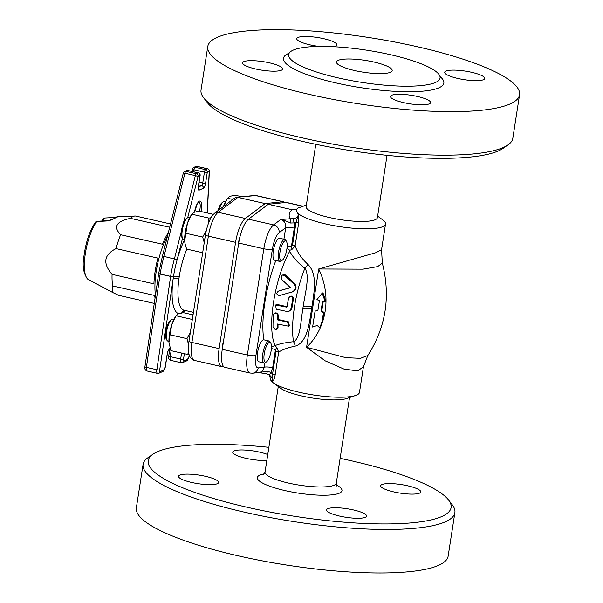 <?xml version="1.0" encoding="UTF-8"?>
<svg xmlns="http://www.w3.org/2000/svg" width="603" height="603" viewBox="0 0 603 603"><rect width="100%" height="100%" fill="white"/><g stroke="black" fill="none" stroke-linecap="round" stroke-linejoin="round"><path stroke-width="0.9" d="M184.352 310.281L182.566 312.784M181.586 312.957L183.99 310.198M193.442 312.346L184.013 310.206A40.567 12.399 -77.2 0 1 178.948 278.556A4.507 1.146 8 0 0 173.204 278.48A45.074 13.779 102.8 0 0 178.903 313.666M178.948 278.556L179.212 276.777A4.507 0.957 8.8 0 0 173.491 276.506L159.727 369.827A2.254 0.528 -171.6 0 1 156.863 369.745L146.401 367.363L159.87 276.016L160.164 274.048L170.626 276.423A2.254 0.686 -77.2 0 1 170.634 276.37A2.254 0.475 8.8 0 0 173.491 276.506A45.074 13.779 -77.2 0 1 177.146 259.667L163.986 256.403L184.887 173.257L195.349 175.639A2.254 0.686 -77.2 0 1 196.322 173.777A2.254 2.088 66 0 1 198.07 176.43L200 175.571A2.254 0.482 8.8 0 0 200.136 175.435A2.254 2.254 0 0 0 198.41 172.895A2.254 0.686 102.8 0 0 198.244 172.918A2.254 2.088 66 0 1 200 175.571L198.312 186.448A4.507 1.379 102.8 0 0 199.171 190.118L203.392 188.242A4.507 1.379 102.8 0 0 205.593 183.199L207.281 172.322A2.254 0.482 -171.2 0 1 204.417 172.187L202.736 183.071A2.254 0.686 -77.2 0 1 201.636 185.588L198.364 187.043M198.568 173.016A2.254 0.686 102.8 0 0 198.41 172.895L187.948 170.521A2.254 0.686 -77.2 0 1 188.083 170.604M197.287 166.503A2.254 0.686 102.8 0 0 197.151 166.413A2.254 0.686 102.8 0 0 196.985 166.436L207.447 168.81A2.254 2.088 -114 0 1 209.203 171.463L207.281 172.322A2.254 2.088 -114 0 0 205.525 169.669A2.254 0.686 102.8 0 0 204.417 172.187L193.962 169.812A2.254 0.686 -77.2 0 1 195.063 167.295A2.254 2.088 -114 0 0 193.804 167.408L193.804 167.408A2.254 2.254 0 0 0 192.5 169.126A2.254 0.482 8.8 0 0 193.962 169.812L193.646 171.817M186.531 170.657L184.601 171.516A2.254 2.088 66 0 1 185.86 171.395L187.782 170.536A2.254 0.686 -77.2 0 1 187.948 170.521A2.254 2.254 0 0 0 186.531 170.657L186.531 170.657A2.254 2.088 66 0 1 187.782 170.536L198.244 172.918L196.322 173.777L185.86 171.395A2.254 0.686 102.8 0 0 184.887 173.257L183.425 173.099M192.636 168.991A2.254 0.482 8.8 0 0 192.5 169.126L192.138 171.471M207.198 212.942L209.203 171.463A2.254 1.078 2.8 0 0 209.362 171.094A2.254 2.254 0 0 0 207.613 168.787A2.254 0.686 -77.2 0 0 207.447 168.81L205.525 169.669L195.063 167.295L196.985 166.436A2.254 2.088 -114 0 0 195.734 166.549L193.804 167.408M183.365 223.306L195.349 175.639L198.07 176.43L187.691 217.728M181.503 230.7L174.448 258.777A47.328 14.464 102.8 0 0 170.634 276.37L160.172 273.996A47.328 14.464 -77.2 0 1 163.986 256.403L162.418 256.237L183.335 173.023A2.254 2.254 0 0 1 184.601 171.516M195.734 166.549A2.254 2.254 0 0 1 197.151 166.413L207.613 168.787A2.254 0.686 -77.2 0 1 207.779 168.915M169.918 347.735L167.611 351.994M170.528 223.969L135.637 216.04A40.567 12.399 102.8 0 0 135.049 216.017A40.567 12.399 102.8 0 0 130.527 218.286A40.567 12.399 102.8 0 0 130.459 218.346L169.699 227.263M168.335 232.675A40.567 12.399 102.8 0 0 162.463 244.23L120.615 234.725A40.567 12.399 102.8 0 0 116.055 248.602L157.903 258.114A40.567 12.399 102.8 0 0 153.916 283.862L112.068 274.35A40.567 12.399 102.8 0 0 112.686 285.928L154.534 295.44A40.567 12.399 102.8 0 0 155.077 297.95M154.27 303.415L118.55 295.297L112.618 292.455L112.686 285.928M102.457 219.816A2.254 0.482 8.8 0 0 102.322 219.944A2.254 0.482 8.8 0 0 103.784 220.63A2.254 0.791 -93.3 0 1 104.425 218.037L104.425 218.037A2.254 0.791 -93.3 0 1 104.598 218.082M100.482 286.003L97.882 284.601A2.254 0.535 -61.9 0 1 97.882 284.601L87.857 279.219A2.254 2.126 127.9 0 1 87.571 279.031A2.254 2.254 0 0 0 87.887 279.242A2.254 0.535 -61.7 0 1 87.857 279.219A31.989 9.776 -77.2 0 1 85.355 253.501A31.989 9.776 -77.2 0 1 96.789 221.565A2.254 0.791 -93.3 0 1 97.143 221.286A2.254 2.254 0 0 0 95.478 222.175A2.254 1.779 37.2 0 1 96.789 221.565L107.741 220.924A2.254 0.791 -93.1 0 1 108.073 220.675L112.761 219.206A2.254 1.967 48 0 1 113.929 218.753A36.059 11.02 -77.2 0 1 117.947 216.741L135.049 216.017M107.741 220.924L113.929 218.753M97.189 221.286A2.254 0.791 -93.3 0 0 97.143 221.286L108.073 220.675A2.254 0.791 -93.1 0 1 108.118 220.675M130.459 218.346C116.326 221.339 113.04 226.796 120.615 234.725M116.055 248.602C103.874 254.722 102.548 263.3 112.068 274.35M185.083 243.861A18.03 5.51 -77.2 0 1 185.038 243.68A18.03 5.51 -77.2 0 1 184.691 240.816A18.03 5.51 -77.2 0 1 187.39 223.411A18.03 5.51 -77.2 0 1 191.679 214.457L187.39 223.411L184.691 240.816L185.136 244.125L186.613 249.069L202.668 252.725M205.261 235.977A18.03 5.51 102.8 0 0 204.952 238.012M213.402 214.351L199.08 211.095L194.045 212.339L192.387 213.53M204.236 242.594L202.653 237.077L206.256 230.58M208.374 223.442L208.887 218.09L211.005 217.721M192.003 214.253L208.887 218.09M185.762 233.24L202.653 237.077M169.36 345.421A18.03 5.51 -77.2 0 1 169.315 345.24A18.03 5.51 -77.2 0 1 168.968 342.376A18.03 5.51 -77.2 0 1 171.667 324.972A18.03 5.51 -77.2 0 1 175.963 316.017L171.667 324.972L170.046 334.801L168.968 342.376L170.89 350.629L187.774 354.474L188.551 351.428M189.538 337.537A18.03 5.51 102.8 0 0 189.229 339.564M193.05 314.864L183.357 312.656L178.322 313.899L176.664 315.09M188.573 344.479L186.93 338.637L190.292 332.683M189.056 354.262L187.774 354.474M176.28 315.814L192.342 319.462M170.046 334.801L186.93 338.637M223.479 206.505A18.03 5.51 -77.2 0 1 227.444 198.508L223.487 206.497M241.931 196.759L234.846 195.146L229.811 196.382L228.145 197.58M227.761 198.304L232.826 199.457M223.577 366.541L222.401 366.662A21.859 6.686 -77.2 0 1 221.708 366.616A21.859 6.686 -77.2 0 1 219.115 348.617L235.569 242.338A21.859 6.686 -77.2 0 1 245.338 218.482L265.116 203.573L282.867 201.741A21.859 6.686 -77.2 0 1 283.561 201.786A21.859 6.686 -77.2 0 1 284.827 202.578M222.288 349.122A12.392 3.791 -77.2 0 1 223.66 340.288M238.012 247.562A12.392 3.791 -77.2 0 1 239.986 236.738M219.115 348.617L191.92 342.436A4.507 0.957 -171.2 0 1 188.995 341.064C187.232 352.514 189.071 358.973 194.505 360.436A21.859 6.686 -77.2 0 1 191.92 342.436L208.367 236.157A21.859 6.686 -77.2 0 1 218.143 212.294A4.507 4.033 -127 0 0 214.947 212.934L234.657 198.07L236.61 197.309L255.664 195.56A4.507 4.266 -95.9 0 0 254.345 195.485L256.358 195.598A21.859 6.686 -77.2 0 0 255.664 195.56L282.867 201.741M265.116 203.573L237.914 197.385L218.143 212.294L245.338 218.482M168.938 341.336L167.898 341.102A11.269 3.445 -77.2 0 1 166.956 340.28A11.269 3.445 -77.2 0 1 167.039 329.351A11.269 3.445 -77.2 0 1 171.682 319.462A11.269 3.445 -77.2 0 1 172.081 319.236A11.269 3.445 -77.2 0 1 172.895 319.13L173.928 319.364M270.792 343.084L270.091 341.833A11.269 3.445 102.8 0 0 269.142 341.004A11.269 3.445 102.8 0 0 268.327 341.11A11.269 3.445 102.8 0 0 263.029 352.469A11.269 3.445 102.8 0 0 264.144 362.983A11.269 3.445 102.8 0 0 265.358 362.644L266.534 361.815A10.138 3.098 -77.2 0 1 264.167 354.262A10.138 3.098 -77.2 0 1 269.209 342.436A10.138 3.098 -77.2 0 1 270.792 343.084A10.138 3.098 -77.2 0 1 270.717 352.913A10.138 3.098 -77.2 0 1 266.534 361.815M264.144 362.983L258.913 361.792A11.269 3.445 -77.2 0 1 258.009 350.237A11.269 3.445 -77.2 0 1 263.79 339.798L269.142 341.004M171.682 319.462L170.506 320.291A10.138 3.098 102.8 0 0 166.33 329.193A10.138 3.098 102.8 0 0 166.247 339.022L166.956 340.28M279.867 261.423L274.636 260.232A11.269 3.445 -77.2 0 1 273.777 248.481A11.269 3.445 -77.2 0 1 279.634 238.253L284.865 239.444A11.269 3.445 102.8 0 0 284.051 239.549A11.269 3.445 102.8 0 0 278.752 250.908A11.269 3.445 102.8 0 0 279.867 261.423A11.269 3.445 102.8 0 0 281.081 261.084L282.257 260.255A10.138 3.098 -77.2 0 1 279.89 252.702A10.138 3.098 -77.2 0 1 284.925 240.876A10.138 3.098 -77.2 0 1 286.515 241.524A10.138 3.098 -77.2 0 1 286.433 251.353A10.138 3.098 -77.2 0 1 282.257 260.255M219.032 209.852A11.269 3.445 -77.2 0 1 223.17 201.952A11.269 3.445 -77.2 0 1 223.57 201.726A11.269 3.445 -77.2 0 1 224.376 201.621L225.416 201.854M223.17 201.952L221.994 202.781A10.138 3.098 102.8 0 0 218.09 210.568M184.654 239.783L183.621 239.542A11.269 3.445 -77.2 0 1 182.671 238.72A11.269 3.445 -77.2 0 1 182.762 227.791A11.269 3.445 -77.2 0 1 187.405 217.902A11.269 3.445 -77.2 0 1 187.804 217.675A11.269 3.445 -77.2 0 1 188.618 217.57L189.651 217.804M286.515 241.524L285.807 240.273A11.269 3.445 102.8 0 0 284.865 239.444M187.405 217.902L186.229 218.731A10.138 3.098 102.8 0 0 182.046 227.633A10.138 3.098 102.8 0 0 181.97 237.461L182.671 238.72M271.456 346.785L275.126 345.542A58.597 17.909 -77.2 0 1 289.726 251.225L289.734 250.298L287.005 248.089M340.137 458.348A153.245 32.577 -171.2 0 1 351.768 460.88A153.245 32.577 -171.2 0 1 448.557 500A153.245 32.577 -171.2 0 1 294.679 516.311A153.245 32.577 -171.2 0 1 152.928 454.232A153.245 32.577 -171.2 0 1 268.87 447.32M152.928 454.232L147.939 457.707A157.752 33.534 8.8 0 0 143.092 464.34A157.752 33.534 8.8 0 0 269.224 517.366A157.752 33.534 8.8 0 0 445.451 521.761A157.752 33.534 8.8 0 0 454.881 512.603A157.752 33.534 8.8 0 0 452.265 504.817L448.557 500M393.834 491.927A20.283 4.311 -171.2 0 1 380.681 485.747A20.283 4.311 -171.2 0 1 401.387 484.593A20.283 4.311 -171.2 0 1 420.773 491.95A20.283 4.311 -171.2 0 1 393.834 491.927M327.708 508.736A20.283 4.311 -171.2 0 1 350.366 509.301A20.283 4.311 -171.2 0 1 366.586 516.123A20.283 4.311 -171.2 0 1 345.881 517.276A20.283 4.311 -171.2 0 1 326.494 509.912A20.283 4.311 -171.2 0 1 327.708 508.736M205.487 476.317A20.283 4.311 -171.2 0 1 218.633 482.49A20.283 4.311 -171.2 0 1 197.927 483.651A20.283 4.311 -171.2 0 1 178.548 476.287A20.283 4.311 -171.2 0 1 205.487 476.317M266.843 460.406A20.283 4.311 -171.2 0 1 244.728 458.024A20.283 4.311 -171.2 0 1 232.735 452.122A20.283 4.311 -171.2 0 1 245.949 450.117A20.283 4.311 -171.2 0 1 267.755 454.534M143.092 464.34L136.353 507.862A157.752 33.534 8.8 0 0 262.486 560.888A157.752 33.534 8.8 0 0 438.713 565.282A157.752 33.534 8.8 0 0 448.142 556.132L454.881 512.603M355.627 395.47L346.71 398.508A36.059 7.666 -171.2 0 1 312.972 398.116A36.059 7.666 -171.2 0 1 280.697 388.287L273.114 382.701A45.074 9.58 8.8 0 0 313.454 394.988A45.074 9.58 8.8 0 0 355.627 395.47A45.074 9.58 8.8 0 0 356.772 395.033A45.074 9.58 8.8 0 0 359.463 392.417L363.428 366.828M203.656 97.822L207.357 102.646A153.245 32.577 8.8 0 0 351.27 150.712A153.245 32.577 8.8 0 0 502.985 148.406L507.975 144.931A157.752 33.534 -171.2 0 1 503.392 147.456A157.752 33.534 -171.2 0 1 344.102 146.077A157.752 33.534 -171.2 0 1 203.656 97.822A157.752 33.534 -171.2 0 1 201.033 90.035L207.771 46.514A157.752 33.534 -171.2 0 1 368.795 37.507A157.752 33.534 -171.2 0 1 519.56 94.784A157.752 33.534 -171.2 0 1 510.13 103.935A157.752 33.534 -171.2 0 1 333.904 99.54A157.752 33.534 -171.2 0 1 207.771 46.514M387.043 155.325L377.403 217.615A36.059 7.666 -171.2 0 1 375.247 219.711A36.059 7.666 -171.2 0 1 334.966 218.701A36.059 7.666 -171.2 0 1 306.136 206.58L315.776 144.29M519.56 94.784L512.821 138.306A157.752 33.534 -171.2 0 1 507.975 144.931M435.479 82.46A76.619 16.289 8.8 0 0 440.062 78.013A76.619 16.289 8.8 0 0 366.835 50.2A76.619 16.289 8.8 0 0 288.618 54.572A76.619 16.289 8.8 0 0 349.883 80.327A76.619 16.289 8.8 0 0 435.479 82.46M318.949 46.401A20.283 4.311 -171.2 0 1 296.744 38.645A20.283 4.311 -171.2 0 1 317.442 37.492A20.283 4.311 -171.2 0 1 336.828 44.856A20.283 4.311 -171.2 0 1 335.615 46.032A20.283 4.311 -171.2 0 1 333.195 46.68M269.496 62.84A20.283 4.311 -171.2 0 1 282.641 69.021A20.283 4.311 -171.2 0 1 261.936 70.174A20.283 4.311 -171.2 0 1 242.557 62.818A20.283 4.311 -171.2 0 1 269.496 62.84M391.716 95.266A20.283 4.311 -171.2 0 1 414.374 95.832A20.283 4.311 -171.2 0 1 430.595 102.646A20.283 4.311 -171.2 0 1 409.889 103.806A20.283 4.311 -171.2 0 1 390.503 96.442A20.283 4.311 -171.2 0 1 391.716 95.266M457.843 78.45A20.283 4.311 -171.2 0 1 444.697 72.277A20.283 4.311 -171.2 0 1 465.395 71.116A20.283 4.311 -171.2 0 1 484.782 78.48A20.283 4.311 -171.2 0 1 457.843 78.45M390.495 72.239A28.168 5.985 -171.2 0 1 359.026 71.456A28.168 5.985 -171.2 0 1 336.504 61.988A28.168 5.985 -171.2 0 1 365.26 60.375A28.168 5.985 -171.2 0 1 392.176 70.604A28.168 5.985 -171.2 0 1 390.495 72.239M377.629 216.13L382.799 219.944A45.074 9.58 -171.2 0 1 385.536 224.022A45.074 9.58 -171.2 0 1 382.837 226.638A45.074 9.58 -171.2 0 1 336.76 226.148A45.074 9.58 -171.2 0 1 297 212.181L296.563 209.369L298.003 208.005L306.369 205.103M296.766 209.03L294.196 209.882L292.319 209.754C289.041 212.422 288.317 215.422 290.149 218.731A4.507 0.776 93.1 0 1 290.435 223.02L294.106 222.922L296.081 222.168L292.538 245.022L291.468 246.258L287.171 246.016M268.539 374.523L268.41 374.44C269.345 374.968 269.971 376.385 270.28 378.699L270.935 380.576A45.074 9.58 8.8 0 0 273.114 382.701M270.935 380.576L272.548 381.42C273.694 380.508 274.561 378.352 275.141 374.96A4.507 0.957 8.8 0 0 272.564 374.048L272.548 381.42C272.752 379.008 271.772 376.958 269.601 375.262A4.507 0.799 -50.7 0 1 270.951 372.488L267.498 371.207L258.619 372.579M266.338 373.641L269.601 375.262M289.726 251.225C292.885 257.315 297.942 262.998 304.884 268.267C309.995 275.533 305.42 291.844 303.181 306.43A6.761 1.44 -171.2 0 1 311.894 306.859C313.99 293.035 318.03 274.207 307.771 264.235C301.696 258.619 297.483 252.521 295.116 245.941L298.651 223.087L298.387 214.517L297 212.181M275.141 374.96L278.676 352.107C282.445 349.619 287.917 347.63 295.086 346.152C307.432 342.67 309.407 322.65 311.555 309.038L311.894 306.859M381.563 249.68L375.94 252.672L318.693 268.983L362.961 269.164L377.666 266.609L382.31 263.089C390.759 296.314 385.935 327.105 367.83 355.476L360.511 358.333L345.858 357.692L306.565 347.328L325.175 360.828L343.718 368.976L357.639 370.951L363.443 366.73L367.83 355.469M222.258 349.333A21.859 6.686 102.8 0 0 224.844 367.333L249.951 373.038A21.859 6.686 102.8 0 1 247.366 355.039L222.258 349.333L238.705 243.054L263.82 248.76L247.366 355.039A6.761 1.44 8.8 0 0 255.943 355.438L272.39 249.16A15.098 4.613 -77.2 0 1 279.144 232.683L285.694 227.738L283.915 239.233M303.075 206.218L286.696 202.495A21.859 6.686 102.8 0 0 286.003 202.457L268.252 204.281L248.481 219.191A21.859 6.686 102.8 0 0 238.705 243.054M268.252 204.281L292.319 209.754L295.41 209.648M322.213 320.924L323.427 313.093L324.188 312.746L322.974 320.585L322.213 320.924A67.611 62.75 66 0 1 319.673 327.746L320.442 327.399A67.611 62.75 66 0 1 306.565 347.328L318.693 268.983A67.611 62.75 66 0 1 322.974 320.585A67.611 62.75 66 0 1 320.442 327.399M323.427 313.093L321.052 310.922L322.582 301.055L325.198 301.651L322.175 293.156L316.824 299.744L319.439 300.339L317.909 310.213L315.052 311.186L312.603 327.03L317.178 325.462L319.673 327.746M315.052 311.186L317.924 310.123M322.175 293.156L322.944 292.817L325.959 301.304L325.198 301.651M321.052 310.922L321.821 310.583L324.188 312.746M323.268 301.214L321.821 310.583M291.784 292.229C295.515 290.186 296.209 287.45 293.872 284.021L284.443 275.322L282.377 275.119L281.413 275.865L281.443 279.204L290.344 287.593L278.413 291.098C276.038 293.277 276.37 294.761 279.408 295.53L293.209 291.648M279.197 290.752L290.262 287.774M282.377 275.119L283.734 274.576L285.309 274.938L294.701 283.651C297.023 287.081 296.314 289.824 292.576 291.875M288.588 298.146A60.85 18.603 102.8 0 0 287.096 306.716L286.621 307.108L275.571 304.997L276.234 309.196L287.691 311.608L290.073 310.485L291.204 308.156A60.85 18.603 -77.2 0 1 292.772 299.096L292.47 297.377L291.128 296.397L289.855 296.525L288.588 298.146M275.571 304.997L277.584 304.545L287.096 306.701M286.546 307.093L287.036 306.874M286.621 307.108L286.998 306.935M288.965 311.269L289.553 310.929M290.073 310.485L290.842 310.146L290.322 310.583M290.503 309.965L291.272 309.625L290.842 310.146M290.834 309.384L291.603 309.038L291.272 309.625M291.068 308.774L291.837 308.427L291.603 309.038M291.204 308.156L291.973 307.809L291.837 308.427M289.855 296.525L291.076 296.035L292.674 296.397L293.54 298.756A58.597 17.909 102.8 0 0 291.973 307.809M277.403 319.839A60.85 18.603 -77.2 0 1 277.689 315.784L277.207 314.155L275.79 313.198L274.561 313.311L273.506 314.826A60.85 18.603 102.8 0 0 273.001 326.939L275.134 329.442L276.317 329.351L277.192 327.896A60.85 18.603 -77.2 0 1 277.229 323.962L288.626 326.185L287.601 322.153L277.403 319.839L278.194 319.477L288.4 321.798L289.448 325.824L288.626 326.185M274.561 313.311L275.752 312.836L277.35 313.198L278.473 315.429A58.597 17.909 102.8 0 0 278.194 319.477M278.036 324.15A58.597 17.909 102.8 0 0 278.036 327.519L276.317 329.351M271.395 348.526L275.473 349.574A4.507 0.829 -51.9 0 0 276.732 347.275L278.676 352.107A4.507 0.957 8.8 0 0 276.106 351.195L272.564 374.048L270.951 372.488L272.669 367.694A6.761 1.44 8.8 0 0 264.091 367.295C263.579 370.31 261.89 372.059 259.026 372.541L252.627 373.197A6.761 6.399 -95.9 0 0 258.212 367.898A15.098 4.613 -77.2 0 1 255.943 355.438M276.732 347.275L274.923 345.956M289.741 250.298L291.86 249.559A4.507 1.658 76 0 0 291.468 246.258L294.272 228.138A6.761 1.44 8.8 0 0 285.694 227.738C286.116 223.532 284.458 220.788 280.734 219.507C285.257 220.743 288.49 221.912 290.435 223.02M291.86 249.559L295.116 245.941A4.507 0.957 8.8 0 0 292.538 245.022M298.651 223.087A4.507 0.957 8.8 0 0 296.081 222.175L298.387 214.517C297.852 216.884 296.344 218.218 293.865 218.512A4.507 1.658 74.6 0 0 294.106 222.922L294.272 228.138M311.555 309.038A6.761 1.44 -171.2 0 0 302.842 308.6A51.835 15.844 -77.2 0 1 303.181 306.43L302.842 308.6C300.596 323.057 300.219 338.713 293.518 341.713A58.597 17.909 102.8 0 1 304.884 268.267A6.761 3.113 127.2 0 0 307.771 264.235M293.865 218.512L280.734 219.507L273.589 224.896L248.481 219.191M266.172 373.611A4.507 0.889 -80.1 0 0 266.255 373.641A4.507 0.889 -80.1 0 0 267.498 371.207M275.126 345.542C279.498 343.778 285.634 342.504 293.518 341.713A6.761 4.017 -95.1 0 1 295.086 346.152M167.566 351.647L165.132 367.37A2.254 0.686 -77.2 0 1 164.031 369.888L160.164 371.614A2.254 0.686 -77.2 0 1 159.727 369.827M189.229 354.873L188.912 356.81A2.254 0.686 -77.2 0 1 187.819 359.282L183.953 361.009A2.254 0.686 -77.2 0 1 183.523 359.169L184.375 353.697M183.056 312.701A45.074 13.779 102.8 0 0 185.679 310.583M184.608 239.768A45.074 13.779 102.8 0 0 177.146 259.667L182.498 238.396M179.212 276.777A40.567 12.399 -77.2 0 1 186.764 249.107M200.957 211.525A10.138 3.098 102.8 0 0 199.842 201.033A10.138 3.098 102.8 0 0 194.52 212.143M198.312 186.448A2.254 0.482 8.8 0 0 198.447 186.319L200.136 175.435M199.171 190.118A2.254 2.088 -114 0 0 198.342 187.925M203.392 188.242A2.254 2.088 -114 0 0 201.636 185.588L198.666 184.91M205.593 183.199A2.254 0.482 -171.2 0 1 202.736 183.071L199.08 182.234M160.172 273.996A2.254 0.686 102.8 0 0 160.164 274.048A2.254 0.528 -171.6 0 1 158.71 273.325A2.254 0.475 8.8 0 0 160.172 273.996M158.845 273.182A2.254 0.475 8.8 0 0 158.71 273.31A2.254 0.528 -171.6 0 1 158.71 273.317L162.418 256.222M160.164 371.614A2.254 2.088 66 0 1 158.988 373.197L157.413 373.355A4.507 1.379 102.8 0 1 156.863 369.745L170.626 276.423A2.254 0.528 8.4 0 0 173.491 276.506M188.912 356.81A2.254 0.43 9.2 0 0 189.048 356.697L186.644 360.865L182.784 362.591L181.202 362.75L170.739 360.368A4.507 1.379 -77.2 0 1 170.204 356.659L171.131 350.69M187.819 359.282A2.254 2.088 66 0 1 186.644 360.865M183.953 361.009A2.254 2.088 66 0 1 182.784 362.591M183.523 359.169A2.254 0.482 -171.2 0 1 180.666 359.034A4.507 1.379 102.8 0 0 181.202 362.75M181.593 353.064L180.666 359.034L170.204 356.659A2.254 0.482 -171.2 0 1 168.742 355.974L169.971 348.074M165.132 367.37A2.254 0.482 8.8 0 0 165.267 367.242L162.855 371.471L158.988 373.197M164.031 369.888A2.254 2.088 66 0 1 162.855 371.471M157.413 373.355L146.951 370.981A4.507 1.379 -77.2 0 1 146.401 367.363A2.254 0.528 -171.6 0 1 144.946 366.647L158.416 275.3A2.254 0.528 -171.6 0 1 158.423 275.285M159.87 276.016A2.254 0.528 -171.6 0 1 158.416 275.3L158.71 273.325A2.254 2.254 0 0 0 158.71 273.325M167.498 236.029A40.567 12.399 102.8 0 0 159.486 256.388A40.567 12.399 102.8 0 0 155.491 295.138M194.581 212.12L197.166 204.01L198.862 201.915A9.015 2.759 -77.2 0 1 199.578 211.208M103.739 220.917L110.341 220.261M235.569 242.338L208.367 236.157A4.507 0.957 -171.2 0 1 205.45 234.786C207.477 223.826 210.643 216.545 214.947 212.934M275.85 260.504A65.358 19.982 102.8 0 0 263.79 339.798M264.77 362.946L264.091 367.295L258.212 367.898M264.4 473.815A42.821 9.105 8.8 0 0 280.531 489.508A42.821 9.105 8.8 0 0 339.414 493.156A42.821 9.105 8.8 0 0 336.384 484.963M336.941 486.184L336.301 483.109A36.059 7.666 -171.2 0 1 334.145 485.204A36.059 7.666 -171.2 0 1 293.865 484.194A36.059 7.666 -171.2 0 1 265.034 472.074L263.496 474.817M289.139 53.192A81.126 17.246 8.8 0 0 335.034 82.709A81.126 17.246 8.8 0 0 438.992 87.767A81.126 17.246 8.8 0 0 439.986 76.543M286.003 202.457L302.864 206.294M279.144 232.683A6.761 6.053 53 0 0 273.589 224.896A21.859 6.686 102.8 0 0 263.82 248.76A6.761 1.44 8.8 0 0 272.39 249.16M284.563 275.428L285.43 275.036M293.872 284.021L294.701 283.651M276.822 304.884L277.584 304.545M292.772 299.096L293.54 298.756M277.689 315.784L278.473 315.429M287.601 322.153L288.4 321.798M277.192 327.896L278.036 327.519M272.669 367.694L275.473 349.574L276.106 351.195M198.176 188.015L198.447 186.319M207.334 212.972L209.362 171.094M189.304 355.107L189.048 356.697M170.001 348.014L167.634 351.956M167.642 351.911L165.267 367.242M146.951 370.981C145.157 370.212 144.486 368.772 144.946 366.647M170.739 360.368C168.938 359.629 168.275 358.167 168.742 355.974M115.354 217.427L104.425 218.037A2.254 2.254 0 0 0 102.322 219.944L102.163 221.007M87.887 279.242L99.962 285.724M95.478 222.175C89.809 230.376 85.988 241.577 83.998 255.77C82.181 265.576 83.372 273.332 87.571 279.031M112.761 219.206L117.947 216.741M100.075 285.784L112.618 292.455M185.038 243.68L185.136 244.125M169.315 345.24L169.413 345.685M188.995 341.064L205.45 234.786M236.61 197.309L254.345 195.485M221.708 366.616L194.505 360.436M283.561 201.786L256.358 195.598M278.284 386.508L265.034 472.074M349.552 397.543L336.301 483.109M382.31 263.089L381.556 249.702L385.536 224.022M258.046 372.548L266.255 373.641L268.561 374.531M252.627 373.197L249.951 373.038"/></g></svg>
